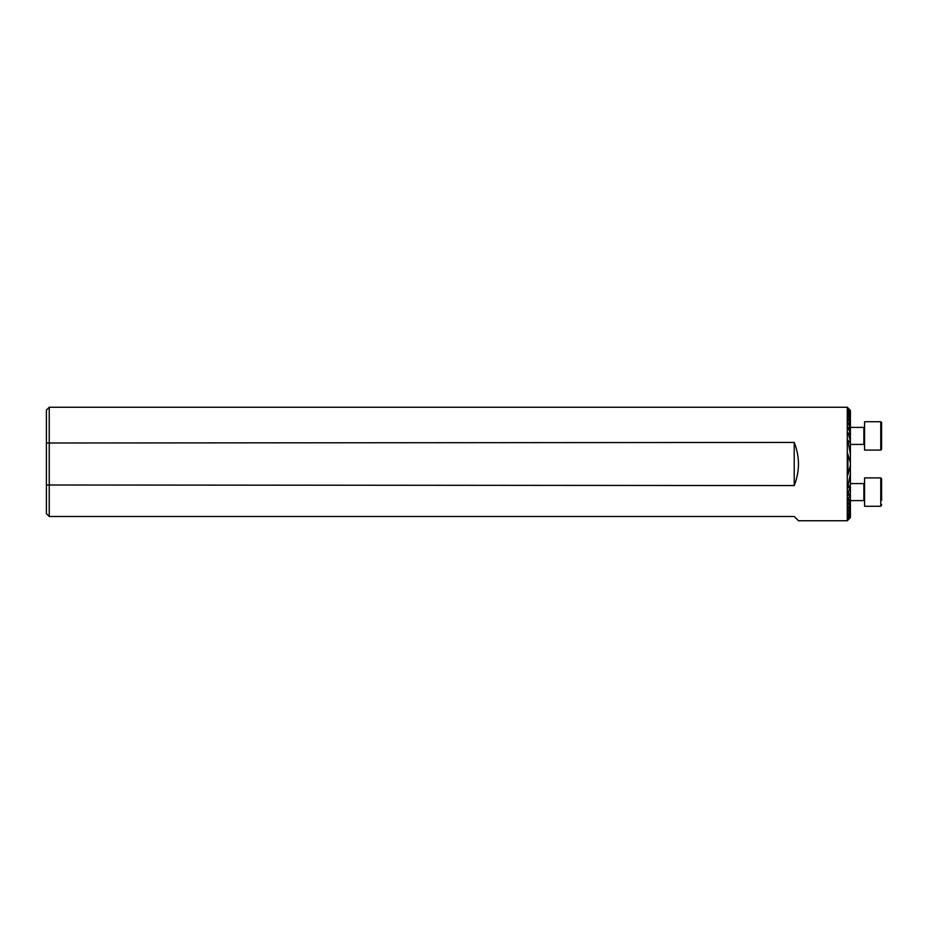<?xml version="1.0" encoding="UTF-8"?>
<svg xmlns="http://www.w3.org/2000/svg" width="928" height="928" viewBox="0 0 928 928"><rect width="100%" height="100%" fill="white"/><g stroke="black" fill="none" stroke-linecap="round" stroke-linejoin="round"><path stroke-width="1.39" d="M49.242 407.264L49.242 516.478L46.4 513.648L46.4 410.095L49.242 407.264L847.276 407.264L847.276 520.736L850.396 517.592L847.925 520.086M850.396 410.408L847.751 407.74L850.396 410.408L847.925 408.053L850.396 410.721L847.925 408.517L850.396 411.371L847.925 409.318L850.396 412.38L847.925 410.466L850.396 413.76L847.925 411.986L850.396 415.558L847.925 413.911L850.396 417.82L847.925 416.289L850.396 420.616L847.925 419.201L850.396 424.05L850.396 424.792L847.925 422.75L850.396 428.318L850.396 429.246L847.925 427.124L850.396 433.759L850.396 434.988L847.925 432.657L850.396 441.206L850.396 443.027L847.925 440.162L850.396 454.581L850.396 462.62L847.751 453.78M847.925 456.75L847.925 474.858L850.396 465.38L850.396 473.419L847.925 486.539L847.925 487.838L850.396 484.973L847.925 494.45L847.925 495.343L850.396 493.012L847.925 500.192L847.925 500.876L850.396 498.754L847.925 504.693L850.396 503.208L847.925 508.347L850.396 506.781L847.925 511.34L850.396 510.18L847.925 514.089L850.396 512.442L847.925 516.014L850.396 514.24L847.925 517.534L850.396 515.62L847.925 518.682L850.396 516.629L847.925 519.483L850.396 517.279L847.925 519.947L850.396 517.592M847.925 500.192L847.925 500.876L847.925 500.192M847.925 494.45L847.925 495.343L847.925 494.45M847.925 486.539L847.925 487.838L847.925 486.539M847.751 474.22L847.925 471.25M847.925 440.162L847.925 441.461L847.925 440.162M847.925 432.657L847.925 433.55L847.925 432.657M847.925 427.124L847.925 427.808L847.925 427.124M847.276 520.736L798.474 520.736L794.217 516.478L49.242 516.478M46.4 484.996L794.217 485.564C799.866 471.192 799.866 456.808 794.217 442.436L46.4 443.004M794.217 442.436L794.217 485.564M850.396 515.62L850.396 516.467M850.396 514.24L850.396 515.388M850.396 512.442L850.396 513.926M850.396 414.074L850.396 415.558M850.396 510.18L850.396 512.036M850.396 415.964L850.396 417.82M850.396 507.384L850.396 509.681M850.396 418.319L850.396 420.616M850.396 503.95L850.396 506.781M850.396 421.219L850.396 424.05M850.396 499.682L850.396 503.208M850.396 424.792L850.396 428.318M850.396 411.533L850.396 412.38M850.396 412.612L850.396 413.76M850.396 429.246L850.396 433.759M850.396 494.241L850.396 498.754M850.396 434.988L850.396 441.206M850.396 486.794L850.396 493.012M850.396 443.027L850.396 454.581M850.396 473.419L850.396 484.973M850.396 462.62L850.396 465.38M881.6 500.331L881.6 478.755L880.753 477.897L864.583 477.897L864.583 506.27L880.753 506.27L880.753 477.897L881.6 478.755L881.6 483.836M881.6 504.449L880.753 506.27L881.6 505.064M881.6 488.963L881.6 497.211M881.6 422.6L881.6 449.245L880.753 450.103L880.753 421.73L881.6 422.576M864.583 421.753L864.583 450.103L880.753 450.08M850.396 500.598L863.864 500.598L863.864 483.569L864.583 482.862L863.864 483.569L850.396 483.569M863.864 444.419L863.864 427.402L864.583 426.694M863.864 500.598L864.583 501.306M850.396 444.431L863.864 444.431L864.583 445.138M850.396 427.402L863.864 427.402M864.583 421.73L880.753 421.73"/></g></svg>
